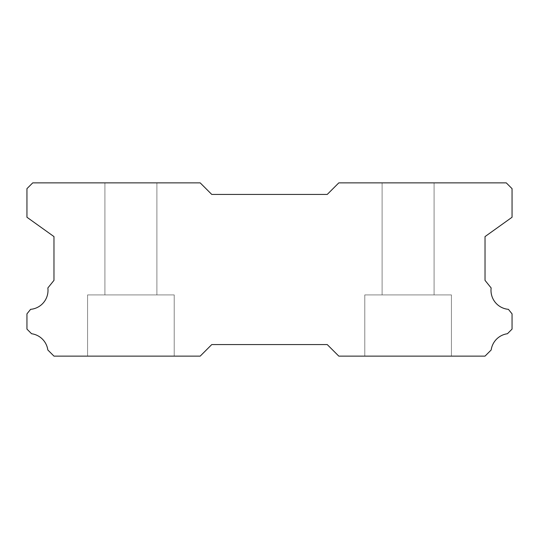 <?xml version="1.0" encoding="UTF-8"?>
<svg xmlns="http://www.w3.org/2000/svg" width="539" height="539" viewBox="0 0 539 539"><rect width="100%" height="100%" fill="white"/><g stroke="black" fill="none" stroke-linecap="round" stroke-linejoin="round"><path stroke-width="0.4" stroke-dasharray="2.69 2.02" d="M434.09 182.876L434.09 294.907L382.111 294.907L434.09 294.907L382.111 294.907L434.09 294.907L382.111 294.907L434.09 294.907L382.111 294.907L434.09 294.907L382.111 294.907L434.09 294.907L382.111 294.907L434.09 294.907L382.111 294.907L434.09 294.907L382.111 294.907L434.09 294.907L382.111 294.907L434.09 294.907L382.111 294.907L434.09 294.907L382.111 294.907L434.09 294.907L382.111 294.907L434.09 294.907L382.111 294.907L434.09 294.907L382.111 294.907L434.09 294.907L382.111 294.907L434.09 294.907L382.111 294.907L434.09 294.907L382.111 294.907L434.09 294.907L382.111 294.907L434.09 294.907L382.111 294.907L434.09 294.907L382.111 294.907L434.09 294.907L382.111 294.907L434.09 294.907L382.111 294.907L434.09 294.907L382.111 294.907L434.09 294.907L382.111 294.907L434.09 294.907L382.111 294.907L434.09 294.907L382.111 294.907L434.09 294.907L382.111 294.907L434.09 294.907L382.111 294.907L434.09 294.907L434.09 182.876L382.111 182.876L382.111 294.907L382.111 182.876L382.111 294.907L382.111 182.876L382.111 294.907L382.111 182.876L382.111 294.907L382.111 182.876L382.111 294.907L382.111 182.876L382.111 294.907L382.111 182.876L382.111 294.907L382.111 182.876L382.111 294.907L382.111 182.876L382.111 294.907L382.111 182.876L382.111 294.907L382.111 182.876L382.111 294.907L382.111 182.876L382.111 294.907L382.111 182.876L382.111 294.907L382.111 182.876L382.111 294.907L382.111 182.876L434.09 182.876L382.111 182.876L434.09 182.876L434.09 294.907L434.09 182.876L382.111 182.876L434.09 182.876L382.111 182.876L434.09 182.876L434.09 294.907L434.09 182.876L382.111 182.876L434.09 182.876L382.111 182.876L434.09 182.876L434.09 294.907L434.09 182.876L382.111 182.876L434.09 182.876L382.111 182.876L434.09 182.876L434.09 294.907L434.09 182.876L382.111 182.876L434.09 182.876L382.111 182.876L434.09 182.876L434.09 294.907L434.09 182.876L382.111 182.876L434.09 182.876L382.111 182.876L434.09 182.876L434.09 294.907L434.09 182.876L382.111 182.876L434.09 182.876L382.111 182.876L434.09 182.876L434.09 294.907L434.09 182.876L382.111 182.876L434.09 182.876L382.111 182.876L434.09 182.876L434.09 294.907L434.09 182.876L382.111 182.876L434.09 182.876L382.111 182.876L434.09 182.876L434.09 294.907L434.09 182.876L382.111 182.876L434.09 182.876L382.111 182.876L434.09 182.876L434.09 294.907L434.09 182.876L382.111 182.876L434.09 182.876L382.111 182.876L434.09 182.876L434.09 294.907L434.09 182.876L382.111 182.876L434.09 182.876L382.111 182.876L434.09 182.876L434.09 294.907L434.09 182.876L382.111 182.876L434.09 182.876L382.111 182.876L434.09 182.876L434.09 294.907L434.09 182.876L382.111 182.876L434.09 182.876M508.405 309.332A19.06 19.06 0 0 1 491.144 287.954L485.026 280.368L485.026 236.594L512.05 217.251L512.05 188.65L506.276 182.876L338.802 182.876L327.247 194.424L211.753 194.424L200.198 182.876L32.724 182.876L26.95 188.65L26.95 217.251L53.974 236.594L53.974 280.368L47.856 287.954A19.06 19.06 0 0 1 30.595 309.332L26.95 313.853L26.95 329.107L31.565 333.729A19.06 19.06 0 0 1 47.823 349.973L53.974 356.124L200.198 356.124L211.753 344.576L327.247 344.576L338.802 356.124L485.026 356.124L491.177 349.973A19.06 19.06 0 0 1 507.435 333.729L512.05 329.107L512.05 313.853L508.405 309.332M451.412 294.907L451.412 356.124L364.788 356.124L451.412 356.124L364.788 356.124L451.412 356.124L364.788 356.124L451.412 356.124L364.788 356.124L451.412 356.124L364.788 356.124L451.412 356.124L364.788 356.124L451.412 356.124L364.788 356.124L451.412 356.124L364.788 356.124L451.412 356.124L364.788 356.124L451.412 356.124L364.788 356.124L451.412 356.124L364.788 356.124L451.412 356.124L364.788 356.124L451.412 356.124L364.788 356.124L451.412 356.124L364.788 356.124L451.412 356.124L364.788 356.124L451.412 356.124L364.788 356.124L451.412 356.124L364.788 356.124L451.412 356.124L364.788 356.124L451.412 356.124L364.788 356.124L451.412 356.124L364.788 356.124L451.412 356.124L364.788 356.124L451.412 356.124L364.788 356.124L451.412 356.124L364.788 356.124L451.412 356.124L364.788 356.124L451.412 356.124L364.788 356.124L451.412 356.124L364.788 356.124L451.412 356.124L364.788 356.124L451.412 356.124L364.788 356.124L451.412 356.124L451.412 294.907L451.412 356.124L451.412 294.907L451.412 356.124L451.412 294.907L451.412 356.124L451.412 294.907L451.412 356.124L451.412 294.907L451.412 356.124L451.412 294.907L451.412 356.124L451.412 294.907L451.412 356.124L451.412 294.907L451.412 356.124L451.412 294.907L451.412 356.124L451.412 294.907L451.412 356.124L451.412 294.907L451.412 356.124L451.412 294.907L451.412 356.124L451.412 294.907L451.412 356.124L451.412 294.907L364.788 294.907L364.788 356.124L364.788 294.907L451.412 294.907L364.788 294.907L451.412 294.907L364.788 294.907L364.788 356.124L364.788 294.907L451.412 294.907L364.788 294.907L451.412 294.907L364.788 294.907L364.788 356.124L364.788 294.907L451.412 294.907L364.788 294.907L451.412 294.907L364.788 294.907L364.788 356.124L364.788 294.907L451.412 294.907L364.788 294.907L451.412 294.907L364.788 294.907L364.788 356.124L364.788 294.907L451.412 294.907L364.788 294.907L451.412 294.907L364.788 294.907L364.788 356.124L364.788 294.907L451.412 294.907L364.788 294.907L451.412 294.907L364.788 294.907L364.788 356.124L364.788 294.907L451.412 294.907L364.788 294.907L451.412 294.907L364.788 294.907L364.788 356.124L364.788 294.907L451.412 294.907L364.788 294.907L451.412 294.907L364.788 294.907L364.788 356.124L364.788 294.907L451.412 294.907L364.788 294.907L451.412 294.907L364.788 294.907L364.788 356.124L364.788 294.907L451.412 294.907L364.788 294.907L451.412 294.907L364.788 294.907L364.788 356.124L364.788 294.907L451.412 294.907L364.788 294.907L451.412 294.907L364.788 294.907L364.788 356.124L364.788 294.907L451.412 294.907L364.788 294.907L451.412 294.907L364.788 294.907L364.788 356.124L364.788 294.907L451.412 294.907L364.788 294.907L451.412 294.907L364.788 294.907L364.788 356.124L364.788 294.907L451.412 294.907M174.212 294.907L174.212 356.124L87.587 356.124L174.212 356.124L87.587 356.124L174.212 356.124L87.587 356.124L174.212 356.124L87.587 356.124L174.212 356.124L87.587 356.124L174.212 356.124L87.587 356.124L174.212 356.124L87.587 356.124L174.212 356.124L87.587 356.124L174.212 356.124L87.587 356.124L174.212 356.124L87.587 356.124L174.212 356.124L87.587 356.124L174.212 356.124L87.587 356.124L174.212 356.124L87.587 356.124L174.212 356.124L87.587 356.124L174.212 356.124L87.587 356.124L174.212 356.124L87.587 356.124L174.212 356.124L87.587 356.124L174.212 356.124L87.587 356.124L174.212 356.124L87.587 356.124L174.212 356.124L87.587 356.124L174.212 356.124L87.587 356.124L174.212 356.124L87.587 356.124L174.212 356.124L87.587 356.124L174.212 356.124L87.587 356.124L174.212 356.124L87.587 356.124L174.212 356.124L87.587 356.124L174.212 356.124L87.587 356.124L174.212 356.124L87.587 356.124L174.212 356.124L174.212 294.907L174.212 356.124L174.212 294.907L174.212 356.124L174.212 294.907L174.212 356.124L174.212 294.907L174.212 356.124L174.212 294.907L174.212 356.124L174.212 294.907L174.212 356.124L174.212 294.907L174.212 356.124L174.212 294.907L174.212 356.124L174.212 294.907L174.212 356.124L174.212 294.907L174.212 356.124L174.212 294.907L174.212 356.124L174.212 294.907L174.212 356.124L174.212 294.907L174.212 356.124L174.212 294.907L87.587 294.907L87.587 356.124L87.587 294.907L174.212 294.907L87.587 294.907L174.212 294.907L87.587 294.907L87.587 356.124L87.587 294.907L174.212 294.907L87.587 294.907L174.212 294.907L87.587 294.907L87.587 356.124L87.587 294.907L174.212 294.907L87.587 294.907L174.212 294.907L87.587 294.907L87.587 356.124L87.587 294.907L174.212 294.907L87.587 294.907L174.212 294.907L87.587 294.907L87.587 356.124L87.587 294.907L174.212 294.907L87.587 294.907L174.212 294.907L87.587 294.907L87.587 356.124L87.587 294.907L174.212 294.907L87.587 294.907L174.212 294.907L87.587 294.907L87.587 356.124L87.587 294.907L174.212 294.907L87.587 294.907L174.212 294.907L87.587 294.907L87.587 356.124L87.587 294.907L174.212 294.907L87.587 294.907L174.212 294.907L87.587 294.907L87.587 356.124L87.587 294.907L174.212 294.907L87.587 294.907L174.212 294.907L87.587 294.907L87.587 356.124L87.587 294.907L174.212 294.907L87.587 294.907L174.212 294.907L87.587 294.907L87.587 356.124L87.587 294.907L174.212 294.907L87.587 294.907L174.212 294.907L87.587 294.907L87.587 356.124L87.587 294.907L174.212 294.907L87.587 294.907L174.212 294.907L87.587 294.907L87.587 356.124L87.587 294.907L174.212 294.907L87.587 294.907L174.212 294.907L87.587 294.907L87.587 356.124L87.587 294.907L174.212 294.907M156.889 182.876L156.889 294.907L104.91 294.907L156.889 294.907L104.91 294.907L156.889 294.907L104.91 294.907L156.889 294.907L104.91 294.907L156.889 294.907L104.91 294.907L156.889 294.907L104.91 294.907L156.889 294.907L104.91 294.907L156.889 294.907L104.91 294.907L156.889 294.907L104.91 294.907L156.889 294.907L104.91 294.907L156.889 294.907L104.91 294.907L156.889 294.907L104.91 294.907L156.889 294.907L104.91 294.907L156.889 294.907L104.91 294.907L156.889 294.907L104.91 294.907L156.889 294.907L104.91 294.907L156.889 294.907L104.91 294.907L156.889 294.907L104.91 294.907L156.889 294.907L104.91 294.907L156.889 294.907L104.91 294.907L156.889 294.907L104.91 294.907L156.889 294.907L104.91 294.907L156.889 294.907L104.91 294.907L156.889 294.907L104.91 294.907L156.889 294.907L104.91 294.907L156.889 294.907L104.91 294.907L156.889 294.907L104.91 294.907L156.889 294.907L104.91 294.907L156.889 294.907L156.889 182.876L104.91 182.876L104.91 294.907L104.91 182.876L104.91 294.907L104.91 182.876L104.91 294.907L104.91 182.876L104.91 294.907L104.91 182.876L104.91 294.907L104.91 182.876L104.91 294.907L104.91 182.876L104.91 294.907L104.91 182.876L104.91 294.907L104.91 182.876L104.91 294.907L104.91 182.876L104.91 294.907L104.91 182.876L104.91 294.907L104.91 182.876L104.91 294.907L104.91 182.876L104.91 294.907L104.91 182.876L104.91 294.907L104.91 182.876L156.889 182.876L104.91 182.876L156.889 182.876L156.889 294.907L156.889 182.876L104.91 182.876L156.889 182.876L104.91 182.876L156.889 182.876L156.889 294.907L156.889 182.876L104.91 182.876L156.889 182.876L104.91 182.876L156.889 182.876L156.889 294.907L156.889 182.876L104.91 182.876L156.889 182.876L104.91 182.876L156.889 182.876L156.889 294.907L156.889 182.876L104.91 182.876L156.889 182.876L104.91 182.876L156.889 182.876L156.889 294.907L156.889 182.876L104.91 182.876L156.889 182.876L104.91 182.876L156.889 182.876L156.889 294.907L156.889 182.876L104.91 182.876L156.889 182.876L104.91 182.876L156.889 182.876L156.889 294.907L156.889 182.876L104.91 182.876L156.889 182.876L104.91 182.876L156.889 182.876L156.889 294.907L156.889 182.876L104.91 182.876L156.889 182.876L104.91 182.876L156.889 182.876L156.889 294.907L156.889 182.876L104.91 182.876L156.889 182.876L104.91 182.876L156.889 182.876L156.889 294.907L156.889 182.876L104.91 182.876L156.889 182.876L104.91 182.876L156.889 182.876L156.889 294.907L156.889 182.876L104.91 182.876L156.889 182.876L104.91 182.876L156.889 182.876L156.889 294.907L156.889 182.876L104.91 182.876L156.889 182.876L104.91 182.876L156.889 182.876L156.889 294.907L156.889 182.876L104.91 182.876L156.889 182.876"/><path stroke-width="0.81" d="M508.405 309.332A19.06 19.06 0 0 1 491.144 287.954L485.026 280.368L485.026 236.594L512.05 217.251L512.05 188.65L506.276 182.876L338.802 182.876L327.247 194.424L211.753 194.424L200.198 182.876L32.724 182.876L26.95 188.65L26.95 217.251L53.974 236.594L53.974 280.368L47.856 287.954A19.06 19.06 0 0 1 30.595 309.332L26.95 313.853L26.95 329.107L31.565 333.729A19.06 19.06 0 0 1 47.823 349.973L53.974 356.124L200.198 356.124L211.753 344.576L327.247 344.576L338.802 356.124L485.026 356.124L491.177 349.973A19.06 19.06 0 0 1 507.435 333.729L512.05 329.107L512.05 313.853L508.405 309.332"/></g></svg>
